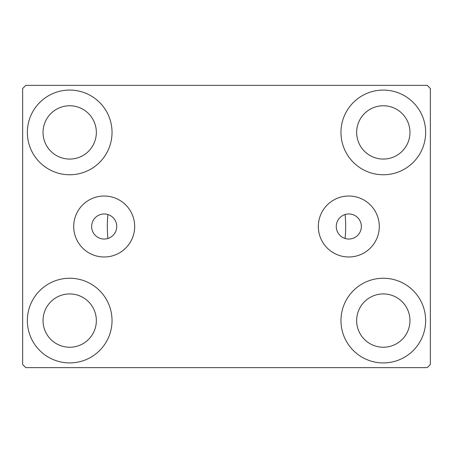<?xml version="1.0" encoding="UTF-8"?>
<svg xmlns="http://www.w3.org/2000/svg" width="453" height="453" viewBox="0 0 453 453"><rect width="100%" height="100%" fill="white"/><g stroke="black" fill="none" stroke-linecap="round" stroke-linejoin="round"><path stroke-width="0.68" d="M361.352 226.5A12.542 12.542 0 0 0 348.81 213.958A12.542 12.542 0 0 0 336.268 226.5A12.542 12.542 0 0 0 348.81 239.042A12.542 12.542 0 0 0 361.352 226.5M116.732 226.5A12.542 12.542 0 0 0 104.19 213.958A12.542 12.542 0 0 0 91.648 226.5A12.542 12.542 0 0 0 104.19 239.042A12.542 12.542 0 0 0 116.732 226.5M379.291 226.5A30.481 30.481 0 0 0 348.81 196.019A30.481 30.481 0 0 0 318.329 226.5A30.481 30.481 0 0 0 348.81 256.981A30.481 30.481 0 0 0 379.291 226.5M134.671 226.5A30.481 30.481 0 0 0 104.19 196.019A30.481 30.481 0 0 0 73.709 226.5A30.481 30.481 0 0 0 104.19 256.981A30.481 30.481 0 0 0 134.671 226.5M27.356 320.582A42.339 42.339 0 0 1 69.694 278.244A42.339 42.339 0 0 1 112.033 320.582A42.339 42.339 0 0 1 69.694 362.921A42.339 42.339 0 0 1 27.356 320.582M340.967 132.418A42.339 42.339 0 0 1 383.306 90.079A42.339 42.339 0 0 1 425.644 132.418A42.339 42.339 0 0 1 383.306 174.756A42.339 42.339 0 0 1 340.967 132.418M340.967 320.582A42.339 42.339 0 0 1 383.306 278.244A42.339 42.339 0 0 1 425.644 320.582A42.339 42.339 0 0 1 383.306 362.921A42.339 42.339 0 0 1 340.967 320.582M27.356 132.418A42.339 42.339 0 0 1 69.694 90.079A42.339 42.339 0 0 1 112.033 132.418A42.339 42.339 0 0 1 69.694 174.756A42.339 42.339 0 0 1 27.356 132.418M345.073 214.524A119.173 119.173 0 0 1 345.073 238.476A119.173 119.173 0 0 0 345.073 214.524M107.327 226.5A119.173 119.173 0 0 1 107.927 214.524A119.173 119.173 0 0 0 107.927 238.476A119.173 119.173 0 0 1 107.327 226.5M43.035 132.418A26.659 26.659 0 0 1 69.694 105.759A26.659 26.659 0 0 1 96.347 132.418A26.659 26.659 0 0 1 69.694 159.071A26.659 26.659 0 0 1 43.035 132.418M356.653 320.582A26.659 26.659 0 0 1 383.306 293.929A26.659 26.659 0 0 1 409.965 320.582A26.659 26.659 0 0 1 383.306 347.241A26.659 26.659 0 0 1 356.653 320.582M356.653 132.418A26.659 26.659 0 0 1 383.306 105.759A26.659 26.659 0 0 1 409.965 132.418A26.659 26.659 0 0 1 383.306 159.071A26.659 26.659 0 0 1 356.653 132.418M43.035 320.582A26.659 26.659 0 0 1 69.694 293.929A26.659 26.659 0 0 1 96.347 320.582A26.659 26.659 0 0 1 69.694 347.241A26.659 26.659 0 0 1 43.035 320.582M427.213 85.374L25.787 85.374L22.65 88.511L22.65 364.489L25.787 367.626L427.213 367.626L430.35 364.489L430.35 88.511L427.213 85.374"/></g></svg>
